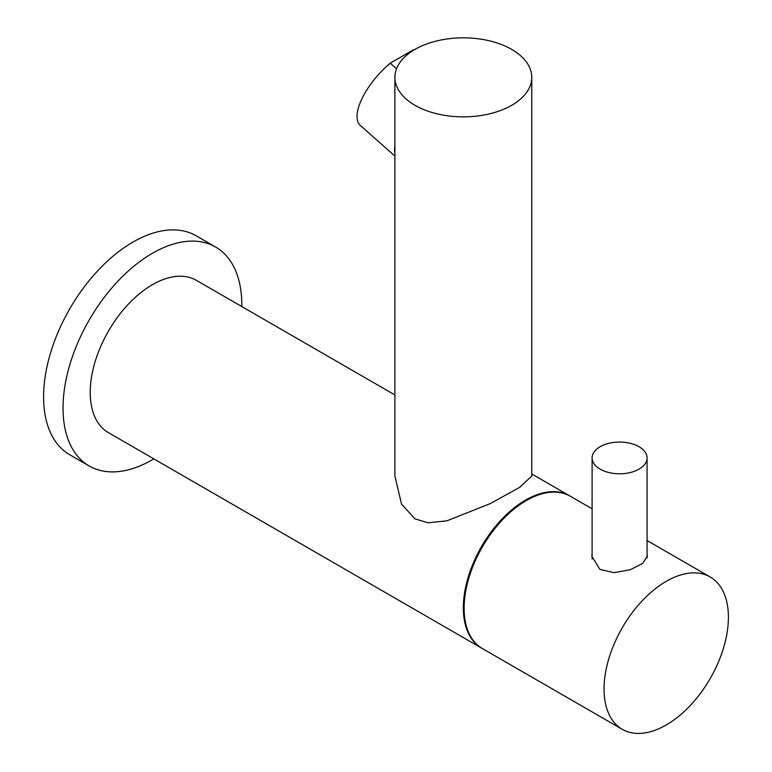 <?xml version="1.0" encoding="UTF-8"?>
<svg xmlns="http://www.w3.org/2000/svg" width="772" height="772" viewBox="0 0 772 772"><rect width="100%" height="100%" fill="white"/><g stroke="black" fill="none" stroke-linecap="round" stroke-linejoin="round"><path stroke-width="1.16" d="M531.773 473.969L569.504 495.759A87.94 50.778 -60 0 0 501.732 519.315A87.94 50.778 -60 0 0 463.345 607.825A87.94 50.778 120 0 0 481.554 648.084A87.94 50.778 120 0 0 481.95 648.297M394.907 394.955L196.387 280.342A87.94 50.778 120 0 0 128.615 303.898A87.94 50.778 120 0 0 90.227 392.408A87.94 50.778 120 0 0 108.437 432.658L481.554 648.084M241.79 306.552A126.425 72.993 -60 0 0 241.81 304.892A126.425 72.993 120 0 0 215.62 247.021A126.425 72.993 120 0 0 118.203 280.883A126.425 72.993 120 0 0 63.024 408.108A126.425 72.993 -60 0 0 89.205 465.979L69.769 454.766A126.425 72.993 -60 0 1 43.589 396.895A126.425 72.993 120 0 1 98.768 269.669A126.425 72.993 120 0 1 196.194 235.798L215.62 247.021M153.85 458.877A126.425 72.993 -60 0 1 89.205 465.979M414.96 518.852L427.987 522.789L446.882 520.83L490.268 503.605L519.479 487.479L531.773 476.054L531.773 77.354A68.428 39.507 0 0 0 489.535 40.848A68.428 39.507 0 0 0 414.96 49.408A68.428 39.507 180 0 0 394.907 77.354L394.907 476.054L401.546 504.155L414.96 518.852M647.071 540.535L710.201 576.983A87.94 50.778 -60 0 0 642.429 600.548A87.94 50.778 -60 0 0 604.042 689.049A87.94 50.778 120 0 0 622.251 729.308L482.336 648.528A87.94 50.778 120 0 1 464.117 608.268A87.94 50.778 -60 0 1 502.514 519.768A87.94 50.778 -60 0 1 570.276 496.203L592.105 508.806M710.201 576.983A87.94 50.778 -60 0 1 728.411 617.243A87.94 50.778 120 0 1 690.023 705.753A87.94 50.778 120 0 1 622.251 729.308M592.105 553.466L591.825 556.226L599.96 569.418L614.058 572.65L630.328 569.707L642.613 563.492L647.341 556.226L647.071 554.489M639.023 446.708A27.483 15.865 0 0 0 609.069 443.263A27.483 15.865 0 0 0 592.105 457.921A27.483 15.865 0 0 0 600.153 469.144A27.483 15.865 180 0 0 630.106 472.58A27.483 15.865 180 0 0 647.071 457.921A27.483 15.865 180 0 0 639.023 446.708M531.773 77.354A68.428 39.507 0 0 1 511.73 105.291A68.428 39.507 180 0 1 437.155 113.851A68.428 39.507 180 0 1 394.907 77.354M394.907 153.184A49.466 20.197 -48.4 0 1 394.974 145.435M414.728 49.543A49.466 20.197 131.6 0 0 413.232 49.9L390.236 63.179L396.547 68.766M394.907 156.098L360.36 125.46A49.466 20.197 -48.4 0 1 390.236 63.179M592.105 558.986L592.105 457.921M647.071 557.963L647.071 457.921"/></g></svg>
